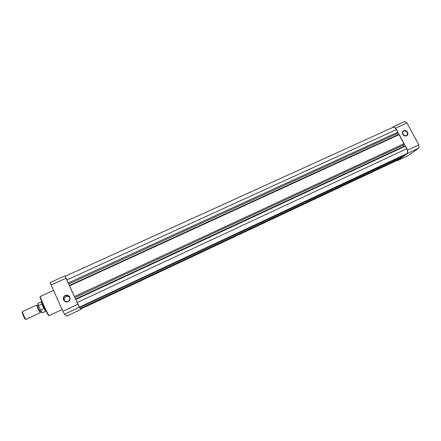 <?xml version="1.0" encoding="UTF-8"?>
<svg xmlns="http://www.w3.org/2000/svg" width="441" height="441" viewBox="0 0 441 441"><rect width="100%" height="100%" fill="white"/><g stroke="black" fill="none" stroke-linecap="round" stroke-linejoin="round"><path stroke-width="0.66" d="M37.909 308.628L36.636 305.084L22.37 311.655L23.56 315.26L25.6 319.102L25.958 319.416L40.208 312.807L37.909 308.628M25.126 318.363C25.38 319.218 25.313 319.394 24.928 318.898L23.13 315.524L22.243 312.437M43.857 308.639L41.768 304.02L38.455 305.751L40.605 310.15L43.99 308.524L41.735 301.578M43.99 308.524L41.768 304.02M46.178 311.192L41.939 303.992M42.071 304.13L41.399 301.887M45.726 311.247L43.962 308.314M396.371 129.648C395.252 127.769 394.144 126.986 393.041 127.3L65.185 276.275L68.168 282.995L397.749 132.206L396.371 129.648L66.784 279.974M397.749 132.206L397.115 133.601L68.702 284.015L68.168 282.995M68.702 284.015L69.502 285.9L399.072 134.67L397.776 134.83L69.369 285.465M397.115 133.601L397.776 134.83M403.289 145.078L74.92 297.554L75.587 299.009L403.95 146.313L403.289 145.078L403.939 143.722L74.408 296.578L69.502 285.9M403.939 143.722L399.072 134.67M74.92 297.554L74.408 296.578M75.587 299.009L75.747 299.5L405.273 146.191L403.95 146.313M405.273 146.191L406.663 148.771L77.147 302.548L75.747 299.5M77.147 302.548L79.672 307.542L405.058 154.912L406.856 153.633L79.386 307.173M406.663 148.771C407.732 151.043 407.798 152.663 406.856 153.633M79.838 307.752L80.378 308.446L400.615 158.076L404.022 155.651L79.727 307.515M397.903 160.011L80.819 309.009L397.749 160.1L399.612 158.793L80.427 308.419M80.819 308.987L80.532 308.65M403.774 130.685C406.767 129.158 409.65 134.488 406.525 135.778C403.521 137.316 400.637 131.964 403.774 130.685M406.31 135.652L407.175 134.929C407.859 132.091 406.729 130.768 403.785 130.966L402.876 131.754C402.269 134.577 403.416 135.878 406.31 135.652M404.507 135.723L402.528 133.303M396.977 160.463L397.358 160.678L407.666 153.341L407.539 150.149L395.693 128.127L393.339 126.699L392.148 127.703M395.693 128.127L406.999 122.978L404.612 121.578L393.339 126.699M406.999 122.978L418.84 144.869L407.539 150.149M407.666 153.341L418.928 148.06L418.84 144.869M418.928 148.06L408.267 155.546L397.358 160.678M68.074 301.572C64.072 303.606 61.161 297.223 65.296 295.498C69.292 293.474 72.203 299.825 68.074 301.572M65.433 295.762C62.109 297.118 63.642 302.377 67.142 301.611L67.986 301.346C71.266 299.996 69.805 294.82 66.343 295.492L65.433 295.762M69.496 296.986L66.988 296.258L66.089 296.528C64.243 297.669 63.78 299.174 64.711 301.038M80.857 308.987L79.386 307.272L77.914 304.235L65.229 276.259M81.017 309.362L66.696 316.087L64.447 314.279L62.909 311.252L50.026 282.631L64.959 275.846M64.447 314.279L79.386 307.272M77.914 304.235L62.909 311.252M50.98 285.073L65.985 278.243M38.483 305.845L37.827 303.684M41.366 301.881L37.915 303.469L38.516 305.519M40.605 310.15L42.264 312.873C41.934 312.873 41.305 311.925 40.385 310.029M48.758 315.387L48.659 315.376C47.584 315.095 39.089 296.517 40.214 296.898M49.166 315.547L49.078 315.58C48.89 317.68 38.328 295.487 40.396 296.402C39.343 296.203 48.075 315.276 49.166 315.547M38.505 308.331C37.342 306.104 36.956 305.106 37.342 305.332L37.893 305.078L38.317 305.392M38.94 309.279C39.888 311.605 40.396 312.548 40.473 312.107L41.024 311.853L41.057 311.324M22.094 312.774L22.375 312.129M41.344 301.931L41.724 301.611M45.655 311.263L46.151 311.181M45.71 311.274L42.264 312.873M24.928 318.898L25.6 319.102M38.455 305.751L37.915 303.469M406.167 135.712L407.175 134.929M62.137 309.554L49.254 315.569M53.422 290.437L40.396 296.402M66.988 296.258L66.343 295.492"/></g></svg>
